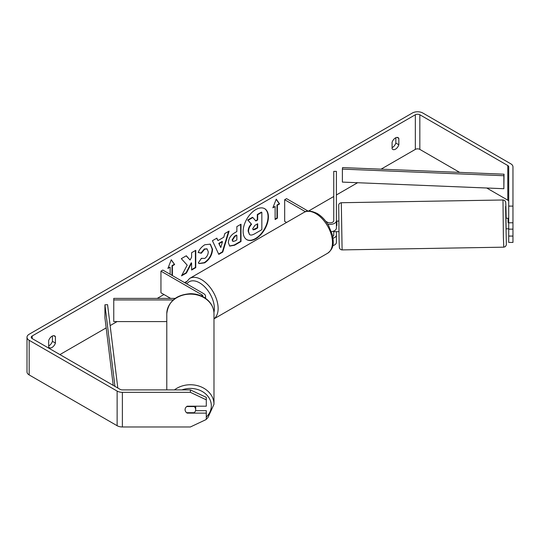 <?xml version="1.0" encoding="UTF-8"?>
<svg xmlns="http://www.w3.org/2000/svg" width="540" height="540" viewBox="0 0 540 540"><rect width="100%" height="100%" fill="white"/><g stroke="black" fill="none" stroke-linecap="round" stroke-linejoin="round"><path stroke-width="0.81" d="M204.89 297.891A6.365 3.672 0 0 0 205.558 296.257A6.365 3.672 0 0 0 203.695 293.659L162.83 270.068L160.954 271.148L160.954 292.795L170.667 298.397M202.838 296.683A3.713 2.14 0 0 0 202.905 296.257A3.713 2.14 0 0 0 201.818 294.739L160.954 271.148M173.239 299.93L113.758 299.93L113.758 298.397L175.149 298.397M113.758 299.93L113.758 321.577L166.793 321.577M166.793 389.894L166.793 313.679A23.591 19.541 -0 0 1 190.384 294.131A23.591 19.541 -0 0 1 213.982 313.679L213.982 404.285A23.591 19.541 180 0 0 199.881 386.397A23.591 19.541 180 0 0 174.434 389.894M195.689 406.195L195.689 409.637A5.299 4.394 -0 0 1 194.171 412.709L186.597 412.709A5.299 4.394 -0 0 1 185.085 409.644A5.299 4.327 -0 0 1 187.204 406.195L206.294 406.195L206.294 399.836L190.384 392.337L190.384 389.894L206.294 397.386L206.294 399.836M186.678 406.559L194.171 406.559A5.299 4.394 -0 0 1 195.689 409.637M194.171 406.559L194.171 406.195M255.771 238.795A17.881 10.328 120 0 0 267.455 223.04A17.881 10.328 120 0 0 264.715 208.71A17.881 10.328 120 0 0 255.771 209.594A17.881 10.328 120 0 0 244.094 225.356A17.881 10.328 120 0 0 246.834 239.686A17.881 10.328 120 0 0 255.771 238.795M246.645 239.571A17.881 10.328 120 0 0 255.4 238.579A17.881 10.328 120 0 0 267.03 222.993A17.881 10.328 120 0 0 264.526 208.602M48.667 345.911A5.299 3.065 120 0 0 49.046 345.715A5.299 3.065 120 0 0 52.421 341.327L52.421 335.995M48.667 346.95A5.299 3.065 120 0 0 49.39 347.706A5.299 3.065 120 0 0 52.042 347.45A5.299 3.065 120 0 0 55.417 343.055L55.417 336.683A5.299 3.065 120 0 0 54.695 335.927A5.299 3.065 120 0 0 48.667 340.578L48.667 346.95M395.84 137.727L395.84 143.053A5.299 3.065 -60 0 1 392.465 147.447A5.299 3.065 -60 0 1 392.087 147.636M395.462 149.175A5.299 3.065 -60 0 1 392.81 149.438A5.299 3.065 -60 0 1 392.087 148.682L392.087 142.31A5.299 3.065 -60 0 1 398.115 137.66A5.299 3.065 -60 0 1 398.837 138.416L398.837 144.788A5.299 3.065 -60 0 1 395.462 149.175M187.198 265.14L181.521 275.866L186.449 273.017L191.612 263.014L191.612 270.041L195.763 267.638L195.763 250.324L191.612 252.72L191.612 257.202L190.087 260.03L186.32 255.778L181.325 258.66L187.198 265.14M217.944 240.59L223.756 237.236L224.809 233.557L229.102 231.079L222.757 252.072L218.774 254.374L212.429 240.705L216.857 238.147L217.944 240.59L216.635 238.275M459.648 172.382L419.83 149.391A3.179 1.836 0 0 0 415.334 149.391L381.085 169.162M357.601 182.722L336.406 194.96M333.754 196.493L308.475 211.086M186.273 281.637L184.572 282.616M163.958 294.523L157.248 298.397M117.099 321.577L110.147 325.593M106.171 327.888L59.92 354.591M508.721 206.105L512.96 206.105L512.96 222.784L508.721 222.784L508.721 166.84A3.179 1.836 0 0 0 507.789 165.537L419.83 114.757A3.179 1.836 0 0 0 415.334 114.757L32.17 335.975A3.179 1.836 0 0 0 31.239 337.271A3.179 1.836 0 0 0 32.17 338.573L120.13 389.354A3.179 1.836 0 0 0 122.378 389.894L190.384 389.894M168.109 267.881L170.141 267.145L167.893 268.441L171.268 259.747L174.643 264.546L172.388 265.842L172.388 275.582M170.141 267.145L170.141 274.286M277.364 205.234L279.612 203.938L276.244 199.138L272.869 207.833L275.117 206.537L275.117 219.524L277.364 218.221L277.364 205.234L276.993 205.018L276.993 218.005L277.364 218.221M228.346 242.744L228.346 242.696C228.629 238.41 230.776 235.096 234.792 232.74L236.851 231.552L236.851 226.604L241.002 224.201L241.002 241.522L234.576 245.234L229.723 246.098L228.346 242.744M201.42 258.316L204.694 258.451C206.935 256.892 208.13 254.678 208.271 251.809L207.11 248.947L204.694 249.197L201.312 253.26L198.18 252.491C199.442 249.332 201.656 246.753 204.822 244.748L210.33 244.148L212.558 249.284C212.193 255.022 209.56 259.544 204.653 262.859L199.145 263.588L198.288 262.919L201.42 258.316L201.724 258.559M512.96 206.105L512.96 166.84A7.425 4.286 0 0 0 510.786 163.809L422.834 113.029A7.425 4.286 0 0 0 412.337 113.029L29.174 334.24A7.425 4.286 0 0 0 27 337.271A7.425 4.286 0 0 0 29.174 340.301L117.133 391.082A7.425 4.286 0 0 0 122.378 392.337L190.384 392.337M195.541 410.67L206.294 410.67L206.294 413.12L187.204 413.12A5.299 4.327 -0 0 1 186.624 412.709M185.409 411.149A5.299 4.327 -0 0 1 185.085 409.658M27 337.271L27 371.905A7.425 4.286 0 0 0 29.174 374.936L117.133 425.716A7.425 4.286 0 0 0 122.378 426.971L190.384 426.971L206.294 419.472L206.294 413.12M508.721 236.068L512.96 236.068L512.96 242.419L508.721 242.419L508.721 229.142L512.96 229.142L512.96 222.784M508.721 201.474A3.179 1.836 0 0 0 507.789 200.171L486.722 188.015M508.721 222.784L508.721 229.142M512.96 236.068L512.96 229.142M398.837 138.416L397.096 137.41M398.837 144.788L395.84 143.053M187.204 412.709L187.204 413.12M55.417 336.683L53.676 335.678M55.417 343.055L52.421 341.327M249.507 234.515L248.515 231.39C248.616 228.69 249.642 226.321 251.606 224.276L248.022 220.3L252.835 217.519L255.859 221.029L257.681 219.976L257.681 214.718L261.846 212.315L261.846 229.669L254.745 233.773C252.47 235.049 250.837 235.366 249.851 234.711L249.77 234.671M249.473 234.495L248.144 231.174C248.238 228.474 249.271 226.105 251.235 224.06L248.022 220.3M255.609 220.739L257.31 219.76L257.31 214.501L261.475 212.099L261.846 212.315M257.31 214.501L257.681 214.718M257.31 219.76L257.681 219.976M247.651 220.084L252.457 217.303L252.835 217.519M251.235 224.06L251.606 224.276M171.187 259.949L174.643 264.546M174.265 264.33L172.017 265.626L172.388 265.842M172.017 265.626L172.017 275.366M276.993 218.005L275.117 219.091M273.085 207.279L275.117 206.537M276.993 205.018L279.241 203.722L276.163 199.341M279.241 203.722L279.612 203.938M222.48 241.684L219.132 243.614L220.793 247.55L222.48 241.684L222.102 241.468L218.761 243.398L219.132 243.614M218.761 243.398L220.793 247.55M228.569 231.383L222.379 251.856L222.757 252.072M222.379 251.856L218.612 254.03M232.497 240.125L233.003 241.387L234.9 241.016L236.851 239.888L236.851 235.312L234.88 236.453L232.497 240.125L232.126 239.909L232.835 241.252M232.126 239.909L234.502 236.23L236.473 235.096L236.851 235.312M240.631 224.424L240.631 241.306L241.002 241.522M240.631 241.306L234.205 245.018L229.541 245.977M190.087 260.03L186.199 255.845M191.612 269.609L195.392 267.422L195.392 250.54M195.392 267.422L195.763 267.638M181.845 275.238L186.071 272.801L191.234 262.798L191.612 263.014M186.071 272.801L186.449 273.017M210.141 244.046L212.179 249.068C211.815 254.806 209.183 259.328 204.275 262.636L198.963 263.479M206.921 248.852L204.323 248.981L200.934 253.037L201.312 253.26M200.934 253.037L198.234 252.376M252.707 228.677L253.152 229.851L254.954 229.48L257.681 227.907L257.681 223.742L254.934 225.329L252.707 228.677M252.983 229.716L257.31 227.691L257.31 223.958M257.31 227.691L257.681 227.907M333.045 238.235A6.365 3.672 0 0 0 336.406 235.001L336.406 242.359A6.365 3.672 180 0 1 332.795 245.673M332.762 236.459A3.713 2.14 0 0 0 333.754 235.001L333.754 231.059M327.767 224.141A6.365 3.672 180 0 0 336.406 220.712L336.406 171.383L333.754 171.383L333.754 220.712A3.713 2.14 180 0 1 331.459 222.696A3.713 2.14 180 0 1 327.416 222.23L325.762 221.272M286.578 222.46L284.675 221.36L284.675 199.719L286.551 198.632L308.158 211.113M305.458 211.714L284.675 199.719M336.406 220.712L336.406 228.076A6.365 3.672 180 0 1 331.439 231.653M336.406 235.001L336.406 231.62M508.721 218.275L505.94 218.234L506.122 228.839L508.241 228.805M508.721 222.649L508.073 222.656L508.066 218.201M336.832 221.177L336.406 221.191M338.722 221.063L336.845 221.096L336.859 225.551L336.406 225.558M333.801 231.039L333.828 231.667L338.897 231.667M512.96 227.799L512.96 222.068M508.228 228.717L508.721 228.71M508.073 218.282L508.073 222.656M503.854 188.71L504.036 174.197L342.576 167.589L342.387 169.114L342.387 182.101L503.854 188.71L503.854 175.723L342.387 169.114M504.036 174.197L503.854 175.723M113.231 385.371L104.929 317.776L104.929 304.79L114.953 386.363M117.808 388.017L107.575 304.682L104.929 304.79M201.818 294.739L201.818 296.176M181.966 389.894A20.945 17.348 -0 0 1 211.329 405.769A20.945 17.348 -0 0 1 206.294 417.056M415.334 114.757L415.334 149.391M32.17 335.975L32.17 338.573M122.378 392.337L122.378 426.971M419.83 114.757L419.83 149.391M507.789 165.537L507.789 200.171M29.174 340.301L29.174 374.936M117.133 391.082L117.133 425.716M248.144 231.174L248.515 231.39M248.144 231.221L248.515 231.437M234.502 236.23L234.88 236.453M232.126 239.855L232.497 240.071M234.205 245.018L234.576 245.234M212.179 249.021L212.558 249.237M212.179 249.068L212.558 249.284M204.275 262.636L204.653 262.859M204.323 248.981L204.694 249.197M254.583 229.264L254.954 229.48M327.591 253.267A23.591 13.622 -120 0 0 331.209 234.36A23.591 13.622 -120 0 0 315.792 213.57A23.591 13.622 -120 0 0 304 212.402C306.659 210.283 311.033 210.627 317.122 213.442C321.651 216.142 325.478 220.178 328.603 225.538L332.478 235.143C333.578 242.379 334.537 247.954 327.591 253.267L213.982 318.863M304 212.402L189.648 278.417A23.591 13.622 60 0 1 201.447 279.585A23.591 13.622 60 0 1 216.648 299.687A23.591 13.622 60 0 1 213.982 318.803M213.935 312.397A20.945 12.089 -120 0 0 199.571 282.832A20.945 12.089 -120 0 0 186.8 283.905M503.381 237.202L502.983 199.989C503.915 200.05 504.671 200.455 505.258 201.204C505.595 203.162 505.697 197.964 506.034 211.424L506.183 218.234L505.595 206.442L506.365 244.931L505.332 246.638L503.78 247.172L503.381 237.202M342.103 249.905C341.172 249.845 340.416 249.44 339.829 248.69C339.491 246.733 339.39 251.93 339.053 238.471L338.722 204.964C338.857 203.83 339.714 203.081 341.307 202.723L342.103 249.905L503.78 247.172M205.558 296.257L205.558 298.35M199.024 422.901L204.525 420.309M206.294 419.067L207.846 417.751L213.982 404.285M166.793 313.679C168.358 301.266 176.344 294.604 190.762 293.679C197.498 293.855 203.195 296.035 207.846 300.213C211.849 304.013 213.887 308.502 213.982 313.679M233.003 241.387L232.625 241.171M207.11 248.947L206.739 248.731M189.648 278.417L185.443 283.115M341.307 202.723L502.983 199.989"/></g></svg>
